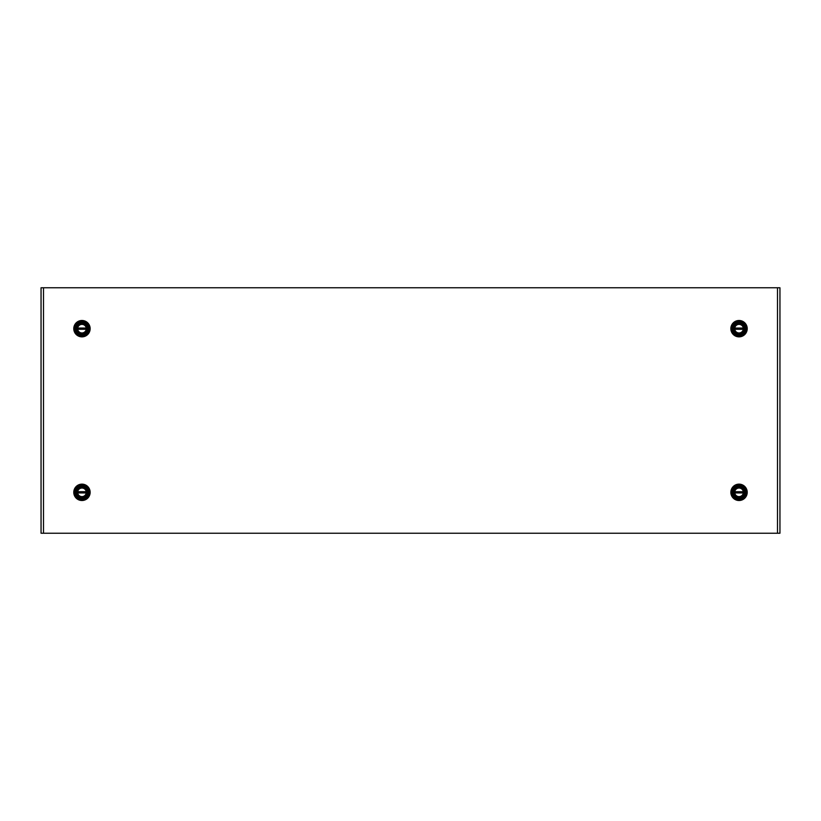 <?xml version="1.0" encoding="UTF-8"?>
<svg xmlns="http://www.w3.org/2000/svg" width="821" height="821" viewBox="0 0 821 821"><rect width="100%" height="100%" fill="white"/><g stroke="black" fill="none" stroke-linecap="round" stroke-linejoin="round"><path stroke-width="1.23" d="M41.05 533.24L779.95 533.24L779.95 287.76L41.05 287.76L41.05 533.24M734.128 328.677A4.905 4.905 0 0 0 739.033 333.583A4.905 4.905 0 0 0 743.949 328.677A4.905 4.905 0 0 0 739.033 323.761A4.905 4.905 0 0 0 734.128 328.677M744.965 328.677A5.932 5.932 0 0 0 739.033 322.745A5.932 5.932 0 0 0 733.102 328.677A5.932 5.932 0 0 0 739.033 334.609A5.932 5.932 0 0 0 744.965 328.677M746.197 328.677A7.163 7.163 0 0 0 739.033 321.514A7.163 7.163 0 0 0 731.88 328.677A7.163 7.163 0 0 0 739.033 335.83A7.163 7.163 0 0 0 746.197 328.677M730.854 328.677A8.179 8.179 0 0 1 739.033 320.488A8.179 8.179 0 0 1 747.223 328.677A8.179 8.179 0 0 1 739.033 336.856A8.179 8.179 0 0 1 730.854 328.677M734.785 329.293A4.3 4.3 0 0 0 743.292 329.293A4.3 4.3 0 0 0 739.033 324.377A4.3 4.3 0 0 0 734.785 329.293L743.292 329.293M739.033 323.926A4.741 4.741 0 0 1 743.785 328.677A4.741 4.741 0 0 1 739.033 333.418A4.741 4.741 0 0 1 734.292 328.677A4.741 4.741 0 0 1 739.033 323.926M743.292 328.061L734.785 328.061M86.872 328.677A4.905 4.905 0 0 0 81.967 323.761A4.905 4.905 0 0 0 77.051 328.677A4.905 4.905 0 0 0 81.967 333.583A4.905 4.905 0 0 0 86.872 328.677M76.035 328.677A5.932 5.932 0 0 0 81.967 334.609A5.932 5.932 0 0 0 87.898 328.677A5.932 5.932 0 0 0 81.967 322.745A5.932 5.932 0 0 0 76.035 328.677M74.803 328.677A7.163 7.163 0 0 0 81.967 335.83A7.163 7.163 0 0 0 89.12 328.677A7.163 7.163 0 0 0 81.967 321.514A7.163 7.163 0 0 0 74.803 328.677M90.146 328.677A8.179 8.179 0 0 1 81.967 336.856A8.179 8.179 0 0 1 73.777 328.677A8.179 8.179 0 0 1 81.967 320.488A8.179 8.179 0 0 1 90.146 328.677M86.215 328.051A4.3 4.3 0 0 0 77.708 328.051A4.3 4.3 0 0 0 81.967 332.967A4.3 4.3 0 0 0 86.215 328.051L77.708 328.051M81.967 333.418A4.741 4.741 0 0 1 77.215 328.677A4.741 4.741 0 0 1 81.967 323.926A4.741 4.741 0 0 1 86.708 328.677A4.741 4.741 0 0 1 81.967 333.418M77.708 329.283L86.215 329.283M86.872 492.323A4.905 4.905 0 0 0 81.967 487.417A4.905 4.905 0 0 0 77.051 492.323A4.905 4.905 0 0 0 81.967 497.239A4.905 4.905 0 0 0 86.872 492.323M76.035 492.323A5.932 5.932 0 0 0 81.967 498.255A5.932 5.932 0 0 0 87.898 492.323A5.932 5.932 0 0 0 81.967 486.391A5.932 5.932 0 0 0 76.035 492.323M74.803 492.323A7.163 7.163 0 0 0 81.967 499.486A7.163 7.163 0 0 0 89.12 492.323A7.163 7.163 0 0 0 81.967 485.17A7.163 7.163 0 0 0 74.803 492.323M90.146 492.323A8.179 8.179 0 0 1 81.967 500.512A8.179 8.179 0 0 1 73.777 492.323A8.179 8.179 0 0 1 81.967 484.144A8.179 8.179 0 0 1 90.146 492.323M86.215 491.707A4.3 4.3 0 0 0 77.708 491.707A4.3 4.3 0 0 0 81.967 496.623A4.3 4.3 0 0 0 86.215 491.707L77.708 491.707M81.967 497.074A4.741 4.741 0 0 1 77.215 492.323A4.741 4.741 0 0 1 81.967 487.582A4.741 4.741 0 0 1 86.708 492.323A4.741 4.741 0 0 1 81.967 497.074M77.708 492.939L86.215 492.939M734.128 492.323A4.905 4.905 0 0 0 739.033 497.239A4.905 4.905 0 0 0 743.949 492.323A4.905 4.905 0 0 0 739.033 487.417A4.905 4.905 0 0 0 734.128 492.323M744.965 492.323A5.932 5.932 0 0 0 739.033 486.391A5.932 5.932 0 0 0 733.102 492.323A5.932 5.932 0 0 0 739.033 498.255A5.932 5.932 0 0 0 744.965 492.323M746.197 492.323A7.163 7.163 0 0 0 739.033 485.17A7.163 7.163 0 0 0 731.88 492.323A7.163 7.163 0 0 0 739.033 499.486A7.163 7.163 0 0 0 746.197 492.323M730.854 492.323A8.179 8.179 0 0 1 739.033 484.144A8.179 8.179 0 0 1 747.223 492.323A8.179 8.179 0 0 1 739.033 500.512A8.179 8.179 0 0 1 730.854 492.323M734.785 492.949A4.3 4.3 0 0 0 743.292 492.949A4.3 4.3 0 0 0 739.033 488.033A4.3 4.3 0 0 0 734.785 492.949L743.292 492.949M739.033 487.582A4.741 4.741 0 0 1 743.785 492.323A4.741 4.741 0 0 1 739.033 497.074A4.741 4.741 0 0 1 734.292 492.323A4.741 4.741 0 0 1 739.033 487.582M743.292 491.717L734.785 491.717M777.497 533.24L777.497 287.76M43.503 533.24L43.503 287.76"/></g></svg>
